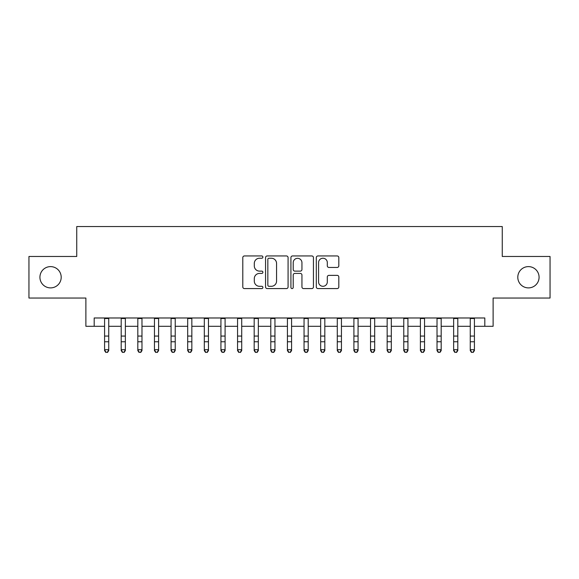 <?xml version="1.0" encoding="UTF-8"?>
<svg xmlns="http://www.w3.org/2000/svg" width="579" height="579" viewBox="0 0 579 579"><rect width="100%" height="100%" fill="white"/><g stroke="black" fill="none" stroke-linecap="round" stroke-linejoin="round"><path stroke-width="0.87" d="M262.902 257.098A1.144 1.144 0 0 0 261.766 255.954L244.425 255.954A1.628 1.628 0 0 0 242.796 257.583L242.796 286.952A1.628 1.628 0 0 0 244.425 288.581L261.766 288.581A1.144 1.144 0 0 0 262.902 287.445A1.144 1.144 0 0 0 261.766 286.301L259.522 286.301A5.218 5.218 0 0 1 254.297 281.076L254.297 278.629A5.218 5.218 0 0 1 259.522 273.411L261.766 273.411A1.144 1.144 0 0 0 262.902 272.268A1.144 1.144 0 0 0 261.766 271.124L259.522 271.124A5.218 5.218 0 0 1 254.297 265.906L254.297 263.459A5.218 5.218 0 0 1 259.522 258.234L261.766 258.234A1.144 1.144 0 0 0 262.902 257.098M517.8 277.254A10.639 10.639 0 0 0 528.439 287.893A10.639 10.639 0 0 0 539.078 277.254A10.639 10.639 0 0 0 528.439 266.615A10.639 10.639 0 0 0 517.8 277.254M39.922 277.254A10.639 10.639 0 0 0 50.561 287.893A10.639 10.639 0 0 0 61.2 277.254A10.639 10.639 0 0 0 50.561 266.615A10.639 10.639 0 0 0 39.922 277.254M337.181 267.455A1.628 1.628 0 0 0 338.816 265.826L338.816 257.583A1.628 1.628 0 0 0 337.181 255.954L317.929 255.954A1.628 1.628 0 0 0 316.3 257.583L316.3 286.952A1.628 1.628 0 0 0 317.929 288.581L337.181 288.581A1.628 1.628 0 0 0 338.816 286.952L338.816 277.001A1.628 1.628 0 0 0 337.181 275.365L328.944 275.365A1.628 1.628 0 0 0 327.309 277.001L327.309 281.937A4.364 4.364 0 0 1 322.944 286.301A4.364 4.364 0 0 1 318.58 281.937L318.58 262.598A4.364 4.364 0 0 1 322.944 258.234A4.364 4.364 0 0 1 327.309 262.598L327.309 265.826A1.628 1.628 0 0 0 328.944 267.455L337.181 267.455M94.189 326.288L94.189 317.98L484.811 317.98L484.811 326.288L493.12 326.288L493.12 298.033L550.05 298.033L550.05 256.475L502.261 256.475L502.261 226.555L76.739 226.555L76.739 256.475L28.95 256.475L28.95 298.033L85.88 298.033L85.88 326.288L104.582 326.288M288.074 257.583A1.628 1.628 0 0 0 286.439 255.954L267.187 255.954A1.628 1.628 0 0 0 265.558 257.583L265.558 286.952A1.628 1.628 0 0 0 267.187 288.581L286.439 288.581A1.628 1.628 0 0 0 288.074 286.952L288.074 257.583M292.561 255.954L311.813 255.954A1.628 1.628 0 0 1 313.442 257.583L313.442 286.952A1.628 1.628 0 0 1 311.813 288.581L303.57 288.581A1.628 1.628 0 0 1 301.941 286.952L301.941 275.039A1.628 1.628 0 0 0 300.306 273.411L294.841 273.411A1.628 1.628 0 0 0 293.213 275.039L293.213 287.445A1.144 1.144 0 0 1 292.069 288.581A1.144 1.144 0 0 1 290.926 287.445L290.926 257.583A1.628 1.628 0 0 1 292.561 255.954M108.736 326.288L121.199 326.288M125.361 326.288L137.824 326.288M141.978 326.288L154.448 326.288M158.603 326.288L171.066 326.288M175.227 326.288L187.69 326.288M191.844 326.288L204.315 326.288M208.469 326.288L220.932 326.288M225.086 326.288L237.556 326.288M241.711 326.288L254.181 326.288M258.335 326.288L270.798 326.288M274.953 326.288L287.423 326.288M291.577 326.288L304.047 326.288M308.202 326.288L320.665 326.288M324.819 326.288L337.289 326.288M341.444 326.288L353.914 326.288M358.068 326.288L370.531 326.288M374.685 326.288L387.156 326.288M391.31 326.288L403.773 326.288M407.934 326.288L420.397 326.288M424.552 326.288L437.022 326.288M441.176 326.288L453.639 326.288M457.801 326.288L470.264 326.288M474.418 326.288L484.811 326.288M268.982 258.234A1.144 1.144 0 0 0 267.838 259.378L267.838 285.158A1.144 1.144 0 0 0 268.982 286.301L271.348 286.301A5.218 5.218 0 0 0 276.567 281.076L276.567 263.459A5.218 5.218 0 0 0 271.348 258.234L268.982 258.234M301.941 262.685A4.364 4.364 0 0 0 297.577 258.321A4.364 4.364 0 0 0 293.213 262.685L293.213 269.496A1.628 1.628 0 0 0 294.841 271.124L300.306 271.124A1.628 1.628 0 0 0 301.941 269.496L301.941 262.685M108.736 317.98L108.736 350.613L107.491 352.445L105.827 352.075L107.491 352.445M104.582 317.98L104.582 349.687L108.736 349.687L107.491 352.075M105.827 352.445L104.582 350.613L104.582 349.687L105.827 352.075M125.361 317.98L125.361 350.613L124.109 352.445L122.451 352.075L124.109 352.445M121.199 317.98L121.199 349.687L125.361 349.687L124.109 352.075M122.451 352.445L121.199 350.613L121.199 349.687L122.451 352.075M141.978 317.98L141.978 350.613L140.733 352.445L139.069 352.075L140.733 352.445M137.824 317.98L137.824 349.687L141.978 349.687L140.733 352.075M139.069 352.445L137.824 350.613L137.824 349.687L139.069 352.075M158.603 317.98L158.603 350.613L157.358 352.445L155.693 352.075L157.358 352.445M154.448 317.98L154.448 349.687L158.603 349.687L157.358 352.075M155.693 352.445L154.448 350.613L154.448 349.687L155.693 352.075M175.227 317.98L175.227 350.613L173.975 352.445L172.318 352.075L173.975 352.445M171.066 317.98L171.066 349.687L175.227 349.687L173.975 352.075M172.318 352.445L171.066 350.613L171.066 349.687L172.318 352.075M191.844 317.98L191.844 350.613L190.6 352.445L188.935 352.075L190.6 352.445M187.69 317.98L187.69 349.687L191.844 349.687L190.6 352.075M188.935 352.445L187.69 350.613L187.69 349.687L188.935 352.075M208.469 317.98L208.469 350.613L207.224 352.445L205.559 352.075L207.224 352.445M204.315 317.98L204.315 349.687L208.469 349.687L207.224 352.075M205.559 352.445L204.315 350.613L204.315 349.687L205.559 352.075M225.086 317.98L225.086 350.613L223.841 352.445L222.184 352.075L223.841 352.445M220.932 317.98L220.932 349.687L225.086 349.687L223.841 352.075M222.184 352.445L220.932 350.613L220.932 349.687L222.184 352.075M241.711 317.98L241.711 350.613L240.466 352.445L238.801 352.075L240.466 352.445M237.556 317.98L237.556 349.687L241.711 349.687L240.466 352.075M238.801 352.445L237.556 350.613L237.556 349.687L238.801 352.075M258.335 317.98L258.335 350.613L257.09 352.445L255.426 352.075L257.09 352.445M254.181 317.98L254.181 349.687L258.335 349.687L257.09 352.075M255.426 352.445L254.181 350.613L254.181 349.687L255.426 352.075M274.953 317.98L274.953 350.613L273.708 352.445L272.05 352.075L273.708 352.445M270.798 317.98L270.798 349.687L274.953 349.687L273.708 352.075M272.05 352.445L270.798 350.613L270.798 349.687L272.05 352.075M291.577 317.98L291.577 350.613L290.332 352.445L288.668 352.075L290.332 352.445M287.423 317.98L287.423 349.687L291.577 349.687L290.332 352.075M288.668 352.445L287.423 350.613L287.423 349.687L288.668 352.075M308.202 317.98L308.202 350.613L306.95 352.445L305.292 352.075L306.95 352.445M304.047 317.98L304.047 349.687L308.202 349.687L306.95 352.075M305.292 352.445L304.047 350.613L304.047 349.687L305.292 352.075M324.819 317.98L324.819 350.613L323.574 352.445L321.91 352.075L323.574 352.445M320.665 317.98L320.665 349.687L324.819 349.687L323.574 352.075M321.91 352.445L320.665 350.613L320.665 349.687L321.91 352.075M341.444 317.98L341.444 350.613L340.199 352.445L338.534 352.075L340.199 352.445M337.289 317.98L337.289 349.687L341.444 349.687L340.199 352.075M338.534 352.445L337.289 350.613L337.289 349.687L338.534 352.075M358.068 317.98L358.068 350.613L356.816 352.445L355.159 352.075L356.816 352.445M353.914 317.98L353.914 349.687L358.068 349.687L356.816 352.075M355.159 352.445L353.914 350.613L353.914 349.687L355.159 352.075M374.685 317.98L374.685 350.613L373.441 352.445L371.776 352.075L373.441 352.445M370.531 317.98L370.531 349.687L374.685 349.687L373.441 352.075M371.776 352.445L370.531 350.613L370.531 349.687L371.776 352.075M391.31 317.98L391.31 350.613L390.065 352.445L388.4 352.075L390.065 352.445M387.156 317.98L387.156 349.687L391.31 349.687L390.065 352.075M388.4 352.445L387.156 350.613L387.156 349.687L388.4 352.075M407.934 317.98L407.934 350.613L406.682 352.445L405.025 352.075L406.682 352.445M403.773 317.98L403.773 349.687L407.934 349.687L406.682 352.075M405.025 352.445L403.773 350.613L403.773 349.687L405.025 352.075M424.552 317.98L424.552 350.613L423.307 352.445L421.642 352.075L423.307 352.445M420.397 317.98L420.397 349.687L424.552 349.687L423.307 352.075M421.642 352.445L420.397 350.613L420.397 349.687L421.642 352.075M441.176 317.98L441.176 350.613L439.931 352.445L438.267 352.075L439.931 352.445M437.022 317.98L437.022 349.687L441.176 349.687L439.931 352.075M438.267 352.445L437.022 350.613L437.022 349.687L438.267 352.075M457.801 317.98L457.801 350.613L456.549 352.445L454.891 352.075L456.549 352.445M453.639 317.98L453.639 349.687L457.801 349.687L456.549 352.075M454.891 352.445L453.639 350.613L453.639 349.687L454.891 352.075M474.418 317.98L474.418 350.613L473.173 352.445L471.509 352.075L473.173 352.445M470.264 317.98L470.264 349.687L474.418 349.687L473.173 352.075M471.509 352.445L470.264 350.613L470.264 349.687L471.509 352.075M108.736 336.066L104.582 336.066M108.736 341.769L104.582 341.769M108.736 318.515L104.582 318.515M125.361 336.066L121.199 336.066M125.361 341.769L121.199 341.769M125.361 318.515L121.199 318.515M141.978 336.066L137.824 336.066M141.978 341.769L137.824 341.769M141.978 318.515L137.824 318.515M158.603 336.066L154.448 336.066M158.603 341.769L154.448 341.769M158.603 318.515L154.448 318.515M175.227 336.066L171.066 336.066M175.227 341.769L171.066 341.769M175.227 318.515L171.066 318.515M191.844 336.066L187.69 336.066M191.844 341.769L187.69 341.769M191.844 318.515L187.69 318.515M208.469 336.066L204.315 336.066M208.469 341.769L204.315 341.769M208.469 318.515L204.315 318.515M225.086 336.066L220.932 336.066M225.086 341.769L220.932 341.769M225.086 318.515L220.932 318.515M241.711 336.066L237.556 336.066M241.711 341.769L237.556 341.769M241.711 318.515L237.556 318.515M258.335 336.066L254.181 336.066M258.335 341.769L254.181 341.769M258.335 318.515L254.181 318.515M274.953 336.066L270.798 336.066M274.953 341.769L270.798 341.769M274.953 318.515L270.798 318.515M291.577 336.066L287.423 336.066M291.577 341.769L287.423 341.769M291.577 318.515L287.423 318.515M308.202 336.066L304.047 336.066M308.202 341.769L304.047 341.769M308.202 318.515L304.047 318.515M324.819 336.066L320.665 336.066M324.819 341.769L320.665 341.769M324.819 318.515L320.665 318.515M341.444 336.066L337.289 336.066M341.444 341.769L337.289 341.769M341.444 318.515L337.289 318.515M358.068 336.066L353.914 336.066M358.068 341.769L353.914 341.769M358.068 318.515L353.914 318.515M374.685 336.066L370.531 336.066M374.685 341.769L370.531 341.769M374.685 318.515L370.531 318.515M391.31 336.066L387.156 336.066M391.31 341.769L387.156 341.769M391.31 318.515L387.156 318.515M407.934 336.066L403.773 336.066M407.934 341.769L403.773 341.769M407.934 318.515L403.773 318.515M424.552 336.066L420.397 336.066M424.552 341.769L420.397 341.769M424.552 318.515L420.397 318.515M441.176 336.066L437.022 336.066M441.176 341.769L437.022 341.769M441.176 318.515L437.022 318.515M457.801 336.066L453.639 336.066M457.801 341.769L453.639 341.769M457.801 318.515L453.639 318.515M474.418 336.066L470.264 336.066M474.418 341.769L470.264 341.769M474.418 318.515L470.264 318.515"/></g></svg>
